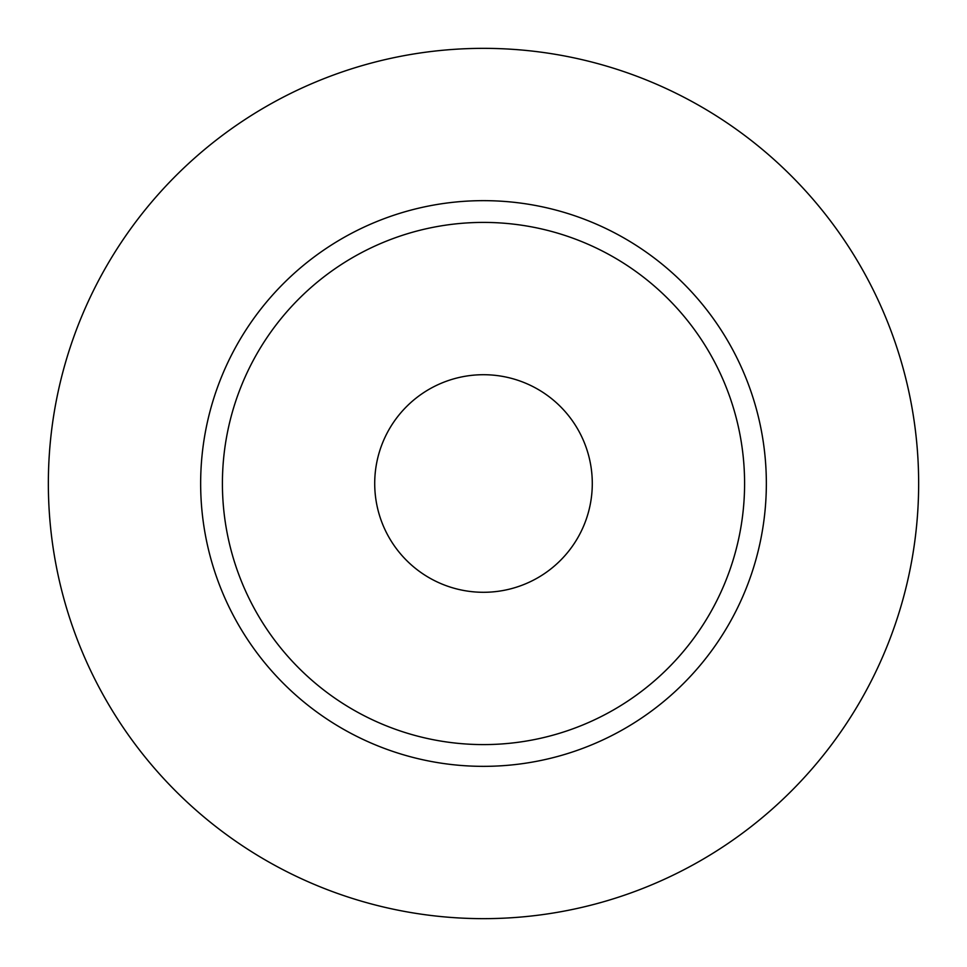 <?xml version="1.0" encoding="UTF-8"?>
<svg xmlns="http://www.w3.org/2000/svg" width="967" height="967" viewBox="0 0 967 967"><rect width="100%" height="100%" fill="white"/><g stroke="black" fill="none" stroke-linecap="round" stroke-linejoin="round"><path stroke-width="0.73" stroke-dasharray="4.83 3.63" d="M592.288 483.5A108.787 108.787 0 0 1 483.5 592.288A108.787 108.787 0 0 1 374.712 483.5A108.787 108.787 0 0 1 483.5 374.712A108.787 108.787 0 0 1 592.288 483.5M222.41 483.5A261.09 261.09 0 0 0 483.5 744.59A261.09 261.09 0 0 0 744.59 483.5A261.09 261.09 0 0 0 483.5 222.41A261.09 261.09 0 0 0 222.41 483.5A261.09 261.09 0 0 1 483.5 222.41A261.09 261.09 0 0 1 744.59 483.5M918.65 483.5A435.15 435.15 0 0 0 483.5 48.35A435.15 435.15 0 0 0 48.35 483.5A435.15 435.15 0 0 0 483.5 918.65A435.15 435.15 0 0 0 918.65 483.5"/><path stroke-width="1.45" d="M374.712 483.5A108.787 108.787 0 0 0 483.5 592.288A108.787 108.787 0 0 0 592.288 483.5A108.787 108.787 0 0 0 483.5 374.712A108.787 108.787 0 0 0 374.712 483.5M744.59 483.5A261.09 261.09 0 0 0 483.5 222.41A261.09 261.09 0 0 0 222.41 483.5A261.09 261.09 0 0 0 483.5 744.59A261.09 261.09 0 0 0 744.59 483.5M918.65 483.5A435.15 435.15 0 0 0 483.5 48.35A435.15 435.15 0 0 0 48.35 483.5A435.15 435.15 0 0 0 483.5 918.65A435.15 435.15 0 0 0 918.65 483.5M766.347 483.5A282.848 282.848 0 0 1 483.5 766.347A282.848 282.848 0 0 1 200.653 483.5A282.848 282.848 0 0 1 483.5 200.653A282.848 282.848 0 0 1 766.347 483.5"/></g></svg>
